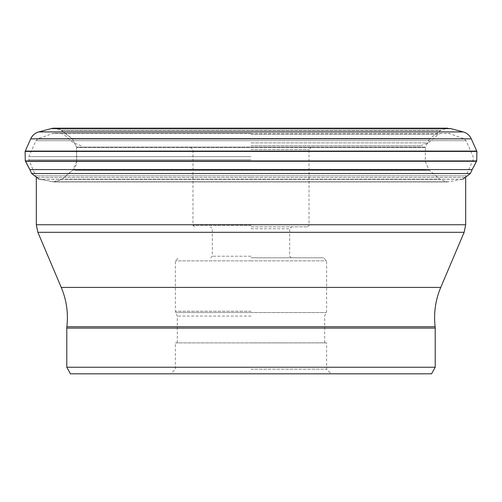<?xml version="1.0" encoding="UTF-8"?>
<svg xmlns="http://www.w3.org/2000/svg" width="502" height="502" viewBox="0 0 502 502"><rect width="100%" height="100%" fill="white"/><g stroke="black" fill="none" stroke-linecap="round" stroke-linejoin="round"><path stroke-width="0.38" stroke-dasharray="2.51 1.88" d="M472.181 169.601L29.819 169.601M31.67 173.554L470.33 173.554M447.64 128.186L444.653 128.186M25.251 151.096L476.749 151.096M251 133.306L53.538 133.306L251 133.306M251 145.712L420.801 145.712L251 145.712M251 149.577L309.019 149.577L251 149.577M251 226.822L307.475 226.822L251 226.822M251 228.761L289.679 228.761L251 228.761M251 257.771L323.526 257.771L251 257.771M251 316.072L177.313 316.072L251 316.072M251 342.866L326.582 342.866L251 342.866M251 369.171L326.62 369.171L251 369.171M326.582 342.866L251 342.904L326.62 342.904L326.62 369.171L331.264 373.814L170.736 373.814L175.38 369.171L175.38 342.904L251 342.904L175.418 342.866M70.443 373.814L431.557 373.814M462.869 179.195L39.131 179.195A3.721 3.721 0 0 0 39.489 179.264A147.375 147.375 0 0 1 52.553 181.78A3.702 3.702 0 0 0 52.911 181.849L61.997 179.39A3.922 3.922 0 0 0 62.286 179.151A157.785 157.785 0 0 1 72.552 170.322A3.928 3.928 0 0 0 72.834 170.078A12.719 12.719 0 0 0 76.762 161.368A3.909 3.909 0 0 0 76.756 160.998A157.973 157.973 0 0 1 76.555 147.475A3.903 3.903 0 0 0 76.549 147.105L72.351 138.703A3.683 3.683 0 0 0 72.062 138.477A151.271 151.271 0 0 1 61.464 130.445A3.702 3.702 0 0 0 61.175 130.225A11.904 11.904 0 0 0 54.498 128.192M25.1 151.435L476.9 151.435M476.712 160.935L25.288 160.935M476.542 161.261L25.458 161.261M55.571 181.78L449.447 181.78L55.571 181.78M446.077 181.849L52.911 181.849L446.077 181.849M64.871 179.39L440.003 179.39L64.871 179.39M436.853 179.151L62.286 179.151L436.853 179.151M75.269 170.322L429.442 170.322L75.269 170.322M72.846 170.078L429.154 170.078M61.175 130.225L72.351 138.703L76.549 147.105L76.762 161.368L425.225 161.368L425.244 160.998L76.756 160.998L425.244 160.998L425.445 147.475L76.555 147.475L425.445 147.475L425.451 147.105L76.549 147.105L425.451 147.105L429.649 138.703L72.351 138.703L429.944 138.477L72.056 138.477L429.944 138.477L440.536 130.445L61.464 130.445L440.825 130.225L61.188 130.225L54.517 128.192L447.483 128.192L440.825 130.225M450.846 128.612L51.154 128.612M38.811 131.919L463.189 131.919M471.29 138.841L30.71 138.841M64.055 130.225L437.945 130.225M79.41 161.368L422.59 161.368M75.545 170.078L426.455 170.078M42.701 179.264L459.299 179.264M251 156.611L28.84 156.611L251 156.611M251.056 140.698L466.076 140.698L251.056 140.698M251 159.761L28.84 159.761L251 159.761M251 140.698L35.924 140.698L251 140.698M251 138.634L38.139 138.634L251 138.634M251.056 133.538L449.773 133.538L251.056 133.538M250.944 133.538L52.227 133.538L250.944 133.538M251 134.247L438.378 134.247L251 134.247M251 142.882L428.394 142.882L251 142.882M251 225.279L192.981 225.279L251 225.279M251 256.221L212.321 256.221L251 256.221M251.056 260.864L326.62 260.864L251.056 260.864M250.944 260.864L175.38 260.864L250.944 260.864M251 311.234L175.38 311.234L251 311.234M251.063 312.545L326.331 312.545L251.063 312.545M250.937 312.545L175.669 312.545L250.937 312.545M66.785 367.238L435.215 367.238M435.215 328.101L66.785 328.101M435.14 326.739L66.86 326.739M61.25 287.408L440.75 287.408M464.143 232.3L37.857 232.3M36.32 224.745L465.68 224.745M251.056 177.363L465.68 177.363L251.056 177.363M250.944 177.363L36.32 177.363L250.944 177.363M250.944 175.788L35.987 175.788L250.944 175.788M251.056 175.788L466.013 175.788L251.056 175.788M425.238 161.368L429.166 170.078L440.003 179.39L447.47 181.962L462.511 179.264M76.762 161.368L72.834 170.078L61.997 179.39L54.53 181.962L447.47 181.962L54.53 181.962L39.489 179.264M54.517 128.192L447.483 128.192M448.462 133.306L463.861 138.634L466.076 140.698L473.16 156.611L473.16 159.761L466.013 175.788L465.68 178.103M36.32 177.363L28.84 159.761L28.84 156.611L35.924 140.698L38.139 138.634L53.538 133.306M420.801 145.712L428.394 142.882L438.378 134.247L440.907 133.306M81.198 145.712L73.606 142.882L63.622 134.247L61.093 133.306M307.475 226.822L309.019 225.279L309.019 149.577L312.89 145.712M194.525 226.822L192.981 225.279L192.981 149.577L189.11 145.712M291.229 257.771L289.679 256.221L289.679 228.761L291.618 226.822M210.771 257.771L212.321 256.221L212.321 228.761L210.388 226.822M324.687 342.866L324.687 316.072L326.62 311.234L326.62 260.864L323.526 257.771M177.313 342.866L177.313 316.072L175.38 311.234L175.38 260.864L178.474 257.771"/><path stroke-width="0.75" d="M33.176 169.601L472.181 169.601L476.542 161.261L25.458 161.261A148.498 148.498 0 0 1 29.819 169.601L33.176 169.601M462.869 179.195L470.33 173.554L31.67 173.554L39.125 179.195L31.67 173.554L29.819 169.601L31.67 173.554M57.485 128.192L444.515 128.192M54.498 128.192A12.381 12.381 0 0 0 51.154 128.612L38.811 131.919A12.381 12.381 0 0 0 30.71 138.841L471.29 138.841L476.749 151.096L25.251 151.096A3.934 3.934 0 0 0 25.1 151.435L25.288 160.935A3.784 3.784 0 0 0 25.458 161.261L29.819 169.601M170.736 373.814L331.264 373.814M66.785 367.238L435.215 367.238L431.557 373.814L70.443 373.814L66.785 367.238L66.785 328.101L435.215 328.101L435.14 326.739C433.59 313.141 435.46 300.033 440.75 287.408L61.25 287.408L37.857 232.3L464.143 232.3L465.68 224.745L36.32 224.745L36.32 177.363M25.251 151.096L30.71 138.841L25.1 151.435L25.288 160.935L476.712 160.935L476.542 161.261M450.846 128.612L463.189 131.919L38.811 131.919L51.154 128.612L450.846 128.612L444.653 128.186M476.749 151.096L476.9 151.435L25.1 151.435M66.785 328.101L66.86 326.739L435.14 326.739M470.33 173.554L472.181 169.601M51.154 128.612L54.36 128.186L447.64 128.186M463.189 131.919C466.929 133.005 469.634 135.314 471.29 138.841M476.712 160.935L476.9 151.435M30.71 138.841C32.366 135.314 35.071 133.005 38.811 131.919M25.458 161.261L25.288 160.935M435.215 367.238L435.215 328.101M66.86 326.739C68.41 313.141 66.54 300.033 61.25 287.408M37.857 232.3L36.32 224.745M465.68 224.745L465.68 178.103M440.75 287.408L464.143 232.3"/></g></svg>
